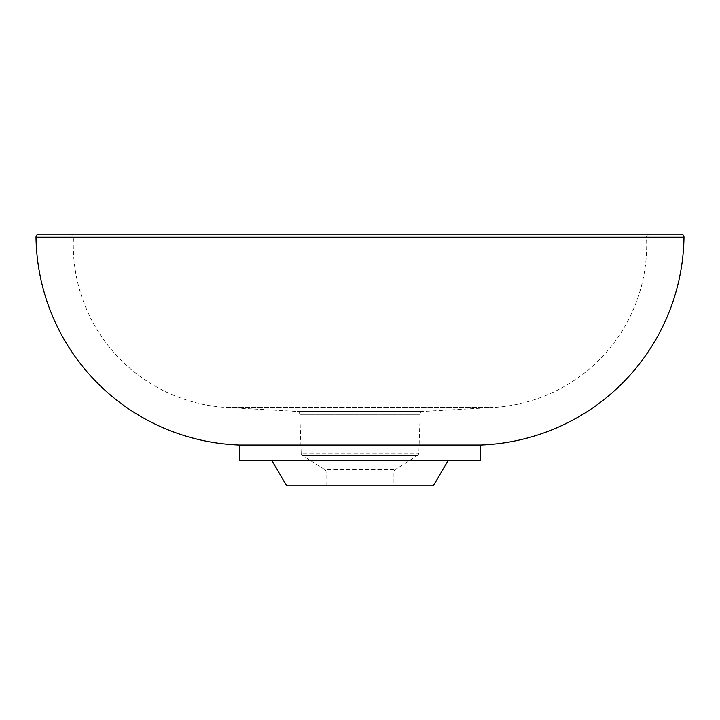 <?xml version="1.0" encoding="UTF-8"?>
<svg xmlns="http://www.w3.org/2000/svg" width="720" height="720" viewBox="0 0 720 720"><rect width="100%" height="100%" fill="white"/><g stroke="black" fill="none" stroke-linecap="round" stroke-linejoin="round"><path stroke-width="0.54" stroke-dasharray="3.6 2.7" d="M480.564 445.014L239.436 445.014M480.564 460.224L239.436 460.224M448.335 460.224L271.665 460.224L448.335 460.224M286.74 485.838L433.26 485.838M393.912 485.838L326.088 485.838L393.912 485.838L393.912 472.041A3.015 3.015 90 0 1 395.316 469.485L417.42 455.589L302.58 455.589L417.42 455.589A3.015 3.015 -90 0 0 418.833 453.141L301.167 453.141A3.015 3.015 -90 0 0 302.58 455.589L324.684 469.485L395.316 469.485L324.684 469.485A3.015 3.015 -90 0 1 326.088 472.041L326.088 485.838M649.539 234.162L70.461 234.162L649.539 234.162A3.015 3.015 0 0 0 646.524 237.312A162.765 162.765 0 0 1 493.137 407.475L423.027 411.444L296.973 411.444L423.027 411.444A3.015 3.015 0 0 0 420.183 414.342L418.833 453.141L417.42 455.589M70.461 234.162A3.015 3.015 0 0 1 73.476 237.312A162.765 162.765 0 0 0 226.863 407.475L493.137 407.475L226.863 407.475L296.973 411.444A3.015 3.015 0 0 1 299.817 414.342L301.167 453.141L418.833 453.141M39.015 234.162L680.985 234.162M36 237.213L684 237.213M393.912 472.041L326.088 472.041L393.912 472.041M420.183 414.342L299.817 414.342L420.183 414.342M646.524 237.312L73.476 237.312L646.524 237.312"/><path stroke-width="1.08" d="M480.564 445.014A210.987 210.987 0 0 0 684 237.213L36 237.213A210.987 210.987 0 0 0 239.436 445.014L480.564 445.014L480.564 460.224L239.436 460.224L239.436 445.014M271.665 460.224L286.74 485.838L433.26 485.838L448.335 460.224M684 237.213A3.015 3.015 0 0 0 680.985 234.162L39.015 234.162A3.015 3.015 0 0 0 36 237.213"/></g></svg>
